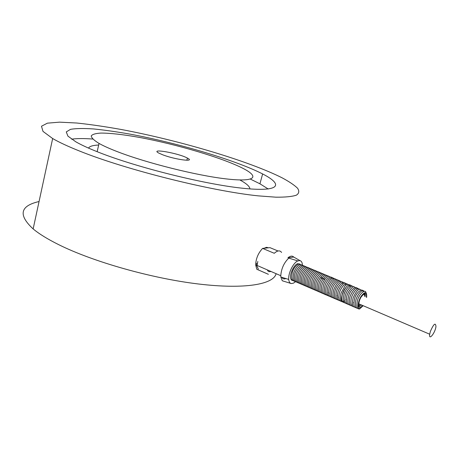 <?xml version="1.0" encoding="UTF-8"?>
<svg xmlns="http://www.w3.org/2000/svg" width="459" height="459" viewBox="0 0 459 459"><rect width="100%" height="100%" fill="white"/><g stroke="black" fill="none" stroke-linecap="round" stroke-linejoin="round"><path stroke-width="0.69" d="M364.09 293.995L364.928 296.634C365.559 295.309 365.731 291.144 361.095 297.065M361.422 304.96C360.183 306.308 359.248 306.618 358.611 305.883M293.049 280.524C291.849 280.621 291.069 279.881 290.702 278.32C289.486 273.753 294.494 263.827 298.08 263.65M342.925 283.926L342.546 283.06M341.542 297.851L341.835 297.518M344.009 294.099L345.042 291.637M345.862 285.188L345.489 284.293M350.297 287.093C348.083 278.642 336.808 302.688 343.596 301.414L344.875 300.743M346.023 299.647L346.321 299.291M162.876 154.867L158.843 153.111C149.043 147.964 178.832 153.249 187.398 158.085C195.924 162.297 175.567 159.726 162.876 154.867M117.481 151.705C109.655 148.687 103.51 145.928 99.041 143.426C94.02 140.351 91.421 137.838 91.249 135.893C92.425 134.315 95.679 133.374 101.014 133.07C110.562 133.099 123.328 134.539 139.301 137.39C176.514 144.235 222.667 157.913 243.155 168.453C259.966 177.054 255.336 182.315 225.897 178.867C196.704 175.527 146.794 163.077 117.481 151.705M88.541 148.102C89.476 146.312 92.856 145.285 98.679 145.027M240.057 180.048C246.586 183.617 249.862 186.578 249.88 188.924M98.765 152.336C89.012 148.504 81.381 145.004 75.873 141.842L67.909 136.122L66.274 131.911L70.537 129.329C76.022 128.4 83.716 128.279 93.63 128.95C104.514 130.04 116.638 131.767 130.006 134.131C177.702 142.984 235.737 160.197 262.628 173.944C284.224 184.966 279.904 192.327 241.686 188.138C203.813 184.088 136.799 167.403 98.765 152.336M71.598 139.169C76.796 138.417 83.842 138.371 92.741 139.043M250.43 179.119L259.937 183.801L268.257 189.028M79.579 151.057C68.081 146.467 59.108 142.29 52.659 138.538L42.997 131.389L41.488 126.231L47.375 123.167L59.55 122.151L76.779 123.018C90.303 124.446 105.22 126.621 121.52 129.541C179.48 140.454 248.732 160.971 282.216 177.88C289.193 181.626 294.288 185.057 297.507 188.173C299.503 191.053 299.119 193.388 296.365 195.178C292.142 196.601 285.314 197.267 275.888 197.181L258.314 195.867C211.737 191.156 126.357 169.91 79.579 151.057M276.1 273.684C273.639 284.305 245.175 289.577 198.483 283.995C151.923 278.458 93.275 261.894 58.649 244.636C47.656 239.168 39.153 233.929 33.146 228.926C18.09 215.001 20.058 205.867 39.061 201.53M257.82 261.446L256.92 266.082M256.592 263.242L257.006 266.375M295.585 281.66L293.444 283.169L291.31 283.553C289.836 283.243 288.975 281.872 288.734 279.439C288.028 273.38 293.347 262.582 297.851 260.907L288.74 258.119C283.989 262.749 281.338 268.613 280.782 275.71L280.833 277.001L282.268 280.747L290.972 283.473M288.74 258.119L287.936 257.786C290.375 255.858 292.314 255.617 293.743 257.057L299.974 260.62C301.506 261.056 302.332 262.628 302.447 265.331M281.585 252.461C279.933 250.126 277.506 250.396 274.304 253.288L262.588 248.399C258.262 253.035 255.95 258.515 255.652 264.837L256.782 269.249L268.377 274.304M268.463 247.808L266.507 247.315L264.132 248.244L269.978 247.653L278.016 250.987M283.61 281.201L282.268 280.747M430.399 331.352C433.726 323.836 435.58 322.235 435.964 326.561C435.178 333.016 428.608 341.112 429.693 334.215L430.399 331.352M293.743 257.057L287.936 257.786M299.974 260.62L297.851 260.907M262.588 248.399L264.132 248.244M337.135 295.533L337.371 296.491M338.558 297.243L338.851 297.174M267.293 269.875C268.01 271.539 269.209 272.055 270.885 271.43M283.989 277.976L284.815 278.229M299.411 264.126L299.01 263.73M281.935 277.339C282.755 278.952 284.046 279.353 285.819 278.538M366.248 297.191C367.407 290.323 361.44 293.726 359.242 301.311C357.934 307.691 359.104 309.096 362.742 305.528M366.649 297.357C367.005 291.299 365.135 290.977 361.032 296.399C357.676 301.896 357.068 309.435 360.005 308.5L363.144 305.7L359.609 308.964C357.068 309.228 356.316 306.601 357.349 301.081C358.473 294.844 365.152 288.464 365.989 292.607M256.501 265.204L258.337 269.031M293.008 280.483C291.511 279.944 290.742 279.221 290.702 278.32M294.38 281.08C291.89 280.833 291.195 277.97 292.28 272.485C293.88 266.61 299.125 262.318 300.559 264.682M295.751 281.671C293.203 281.424 292.538 278.447 293.766 272.738C296.003 266.587 300.083 263.07 301.942 265.262M297.134 282.262C294.873 282.021 294.081 279.56 294.747 274.878C295.148 270.265 301.425 262.869 303.319 265.836M298.511 282.859C296.233 282.606 295.453 280.099 296.164 275.343C296.715 270.546 302.802 263.546 304.701 266.415M299.893 283.455C297.621 283.203 296.841 280.701 297.552 275.945C298.161 271.171 303.984 264.2 306.09 266.995M301.282 284.052C299.01 283.805 298.23 281.304 298.941 276.542C299.555 271.768 305.373 264.774 307.478 267.58M302.67 284.649C300.404 284.408 299.624 281.912 300.335 277.156C300.863 272.388 307.002 265.25 308.873 268.165M304.065 285.251C301.798 285.016 301.018 282.514 301.735 277.752C302.274 272.973 308.396 265.836 310.267 268.744M305.459 285.854C303.192 285.618 302.418 283.117 303.141 278.343C303.697 273.558 309.791 266.421 311.667 269.33M306.859 286.456C304.598 286.227 303.824 283.737 304.535 278.992C305.16 274.275 310.806 267.132 313.067 269.921M308.259 287.059C306.004 286.835 305.229 284.345 305.946 279.594C306.509 274.866 312.43 267.626 314.472 270.506M309.664 287.667C307.41 287.443 306.641 284.947 307.358 280.185C307.869 275.44 314.048 268.131 315.878 271.097M311.07 288.269C308.821 288.051 308.052 285.567 308.764 280.822C309.309 276.117 315.276 268.773 317.289 271.688M312.481 288.877C310.238 288.665 309.469 286.187 310.181 281.442C310.709 276.754 316.704 269.341 318.701 272.279M313.893 289.486C311.431 289.279 310.766 286.399 311.908 280.845C313.554 274.849 318.804 270.431 320.118 272.875M321.323 276.628L321.254 278.24M315.31 290.099C312.826 289.853 312.166 286.99 313.319 281.499C314.937 275.503 320.256 270.994 321.535 273.466M322.734 277.253L322.666 278.831M316.733 290.708C314.467 290.461 313.704 287.994 314.444 283.318C315 278.67 320.778 271.171 322.958 274.063M324.152 277.884L324.077 279.428M318.156 291.322C315.907 291.075 315.138 288.631 315.861 283.995C316.251 279.416 322.499 271.596 324.387 274.66M319.579 291.935C317.324 291.7 316.561 289.239 317.301 284.551C318.081 279.468 323.612 272.491 325.815 275.262M321.007 292.555C318.77 292.383 318.012 289.927 318.735 285.182C319.43 280.105 325.282 272.973 327.244 275.859M322.442 293.169C320.187 293.06 319.447 290.553 320.21 285.653C320.789 280.793 326.94 273.461 328.678 276.461M323.876 293.789C321.639 293.68 320.893 291.195 321.633 286.336C322.195 281.562 328.242 274.075 330.119 277.064M325.316 294.408C322.872 294.317 322.224 291.454 323.365 285.825C324.628 279.611 331.627 274.465 332.109 278.493M328.558 292.354L328.294 292.647M326.223 294.202L325.752 294.351M326.756 295.028C324.312 294.942 323.67 292.067 324.823 286.41C326.085 280.242 332.93 275.119 333.55 279.101M330.021 292.94L329.751 293.238M327.669 294.816L327.192 294.971M328.202 295.648C325.947 295.487 325.213 292.991 325.988 288.16C326.607 283.352 332.546 275.899 334.45 278.877M329.648 296.273C327.41 296.118 326.67 293.64 327.433 288.843C327.961 284.11 334.066 276.438 335.902 279.485M331.1 296.898C328.856 296.749 328.122 294.259 328.896 289.428C329.493 284.643 335.477 277.081 337.354 280.099M332.557 297.524C330.325 297.38 329.591 294.913 330.342 290.134C330.893 285.446 336.814 277.695 338.811 280.707M334.014 298.155C331.57 298.023 330.939 295.154 332.109 289.554C333.71 283.547 338.983 278.785 340.274 281.321M335.472 298.78C332.959 298.654 332.368 295.653 333.704 289.772C336.631 282.864 339.304 280.248 341.737 281.935M336.94 299.411C334.709 299.285 333.98 296.812 334.754 291.999C335.581 286.823 341.14 279.692 343.2 282.549M343.366 291.39L343.108 292.096M342.999 292.372L342.483 293.553M338.403 300.043C336.177 299.853 335.449 297.403 336.212 292.693C336.889 287.575 342.907 280.133 344.675 283.163M344.686 292.4L344.112 293.8M339.878 300.674C337.64 300.49 336.917 298.023 337.704 293.272C338.455 288.103 344.319 280.799 346.143 283.782M341.353 301.311C339.132 301.127 338.403 298.683 339.167 293.978C339.884 288.895 345.673 281.424 347.624 284.402M342.827 301.947C340.326 301.689 339.735 298.717 341.066 293.026L344.939 286.032C346.688 284.27 348.077 283.932 349.098 285.022M344.307 302.584C341.903 302.361 341.266 299.566 342.397 294.202C343.493 288.877 349.643 282.56 350.584 285.641M345.793 303.221C343.298 302.974 342.712 300.014 344.032 294.345C346.017 288.206 350.963 283.501 352.07 286.267M347.279 303.864C345.076 303.703 344.353 301.276 345.116 296.571C345.851 291.551 351.468 283.937 353.556 286.886M348.765 304.501C346.551 304.403 345.845 301.924 346.648 297.059C347.216 292.251 353.384 284.345 355.048 287.518M350.263 305.143C347.807 305.063 347.222 302.125 348.507 296.342C349.953 289.744 356.855 285.01 357.085 289.09M353.872 302.332L353.55 302.745M352.386 304.007L352.087 304.265M351.76 305.792C349.546 305.7 348.846 303.221 349.655 298.35C350.223 293.548 356.391 285.578 358.043 288.774M353.258 306.434C351.043 306.354 350.349 303.864 351.164 298.97C351.846 294.144 357.653 286.324 359.546 289.399M354.761 307.082C352.219 307.06 351.697 303.944 353.2 297.736C356.431 290.61 359.047 288.04 361.055 290.031M356.27 307.731C353.82 307.702 353.246 304.753 354.56 298.878C356.224 291.832 362.971 287.707 363.098 291.649M360.16 304.42L358.835 306.107M357.779 308.379C355.587 308.316 354.887 305.855 355.691 301.001C356.494 295.803 362.254 288.258 364.073 291.299M364.985 294.213L364.945 296.319M187.398 158.085L186.847 160.266M99.041 143.426L97.153 151.699M262.628 173.944L259.937 183.801M52.659 138.538L33.146 228.926M280.782 275.71L255.652 264.837M429.693 334.215L358.674 303.783M288.734 279.439L280.833 277.001"/></g></svg>
